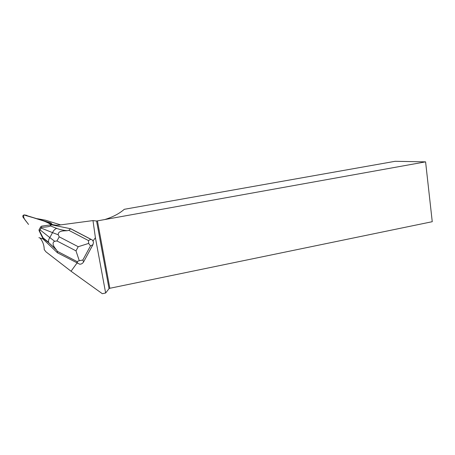 <?xml version="1.0" encoding="UTF-8"?>
<svg xmlns="http://www.w3.org/2000/svg" width="455" height="455" viewBox="0 0 455 455"><rect width="100%" height="100%" fill="white"/><g stroke="black" fill="none" stroke-linecap="round" stroke-linejoin="round"><path stroke-width="0.68" d="M26.976 215.408L24.342 214.908C22.926 215.147 22.488 215.915 23.034 217.206L28.534 224.434C26.345 221.261 22.517 218.064 23.944 214.931C32.709 217.831 42.616 219.589 50.346 224.15L48.861 222.637L24.684 214.97L50.823 222.967L52.291 224.463L50.283 224.144L50.818 224.844M38.914 237.652L43.151 238.989L38.914 237.652M44.613 239.444L45.364 239.683L44.613 239.444M43.162 239.006L40.086 238.039L40.523 238.613C42.946 241.855 44.175 245.507 44.209 249.556L45.904 251.786L71.043 271.237L77.049 262.973M70.804 228.78L51.296 224.776L70.804 228.78L92.524 240.115L90.858 239.319L88.429 240.547L68.836 230.327L67.186 230.713C63.143 230.304 59.673 229.536 56.761 228.416C55.021 228.916 53.616 230.321 52.535 232.636L58.234 234.786L59.218 236.827L78.226 246.724L88.674 243.408L88.429 240.547M88.674 243.408L90.477 245.945L92.968 244.625L93.497 242.253L92.524 240.115M93.042 240.962L95.408 237.709L92.985 220.584L59.224 225.077L55.777 225.225L50.283 224.144M71.043 271.237L102.324 293.697L105.645 293.009L95.408 237.709M37.367 218.701L45.398 220.169L60.646 224.889M425.59 161.855L395.099 161.303L124.289 209.3C119.364 213.605 112.868 217.018 104.804 219.543L425.59 161.855L432.25 221.704L109.843 288.277L109.035 288.629L105.645 293.009M104.804 219.543L96.579 221.028L109.035 288.629M97.461 220.976L109.843 288.277M96.579 221.028L92.985 220.584M56.761 228.416L50.374 225.89C49.601 226.584 46.637 227.056 41.473 227.312L40.671 226.84L39.005 229.877L39.113 230.713L43.31 239.307L57.467 252.792L79.744 264.219C81.422 264.184 82.708 263.411 83.601 261.904L82.838 260.015L79.284 260.704L75.979 250.853L56.96 240.951L54.685 241.275L49.817 237.584C48.668 239.341 48.264 240.894 48.6 242.242M68.836 230.327L70.61 228.751L90.858 239.319M40.671 226.84L41.633 226.135L51.296 224.776L50.374 225.89M92.968 244.625L83.601 261.904M39.005 229.877L43.435 238.511L48.861 242.828L56.591 250.085L57.358 251.325L57.467 252.792M43.31 239.307L43.435 238.511M40.091 229.9L41.104 228.063L52.535 232.636L49.817 237.584L40.091 229.9L39.659 230.6M57.358 251.325L77.02 261.545L79.284 260.704M41.473 227.312L41.104 228.063M58.234 234.786C57.944 230.361 64.434 230.952 67.186 230.713M56.591 250.085L55.732 248.993C54.219 247.082 51.193 242.868 54.685 241.275M55.743 248.982L48.861 242.828M51.523 223.462L49.572 223.132M48.861 222.637L50.823 222.967M56.477 225.242L50.983 224.361M45.398 220.169L37.384 218.707M56.96 240.951L59.218 236.827M78.226 246.724L75.979 250.853M82.838 260.015L90.477 245.945M77.02 261.545L77.805 263.365M43.356 238.084L48.605 242.259"/></g></svg>
